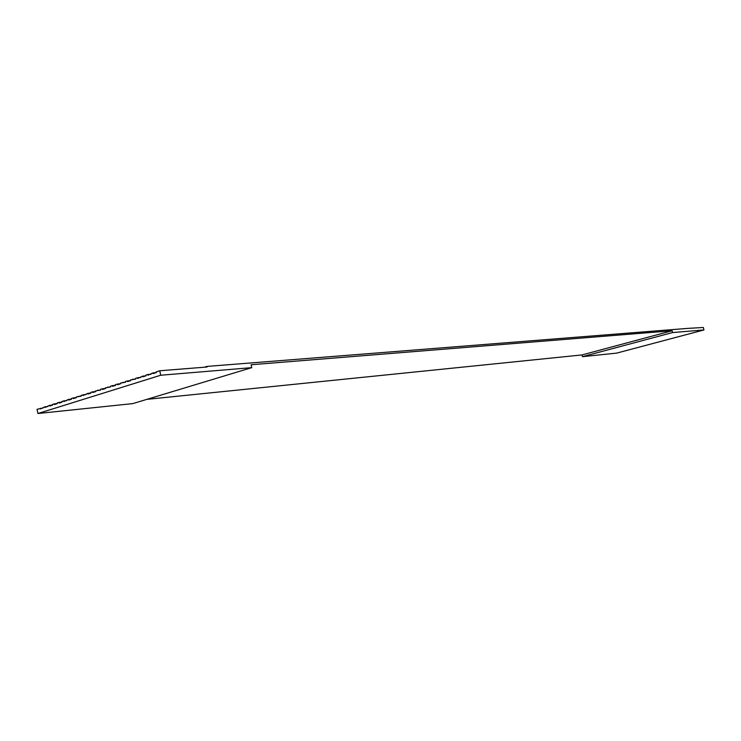 <?xml version="1.0" encoding="UTF-8"?>
<svg xmlns="http://www.w3.org/2000/svg" width="741" height="741" viewBox="0 0 741 741"><rect width="100%" height="100%" fill="white"/><g stroke="black" fill="none" stroke-linecap="round" stroke-linejoin="round"><path stroke-width="1.11" d="M146.885 399.353L582.018 354.93L672.124 330.755L672.559 332.561L703.95 329.949L703.348 327.485L687.926 328.374L206.961 366.425L207.082 366.999L159.76 370.769L160.714 375.242L37.921 413.515L37.05 409.291L43.2 407.985M672.124 330.755L251.116 364.748L251.755 367.647L160.714 375.242M703.95 329.949L616.707 353.105L582.426 356.68L582.018 354.93M251.755 367.647L132.824 403.604L37.921 413.515M159.76 370.769L156.119 371.917L156.268 372.612L153.155 373.584L153.016 372.89L147.996 375.205L147.848 374.511L145.792 375.159L145.94 375.854L142.856 376.817L142.717 376.122L137.743 378.419L137.604 377.725L135.566 378.364L135.705 379.059L130.481 379.957L130.629 380.652L127.591 381.606L127.452 380.911L125.433 381.55L125.572 382.236L120.403 383.125L120.542 383.81L117.541 384.755L117.393 384.07L115.392 384.699L115.54 385.385L112.549 386.32L112.4 385.635L110.409 386.265L110.557 386.941L105.454 387.821L105.602 388.497L102.638 389.433L102.49 388.747L100.517 389.368L100.665 390.044L95.608 390.905L95.756 391.591L92.82 392.508L92.671 391.832L90.726 392.443L90.865 393.119L87.938 394.036L87.799 393.36L83.094 395.555L82.946 394.879L81.019 395.49L81.158 396.166L76.193 397L76.332 397.676L73.452 398.575L73.313 397.908L71.395 398.51L71.534 399.177L68.672 400.075L68.533 399.408L63.911 401.576L63.772 400.9L61.873 401.502L62.012 402.168L59.169 403.058L59.03 402.391L57.14 402.984L57.279 403.65L54.454 404.54L54.315 403.873L52.435 404.466L52.574 405.123L49.758 406.012L49.619 405.346L45.081 407.476L44.942 406.809L40.431 408.93L40.292 408.272M153.016 372.89L156.203 372.63M147.848 374.511L151.044 374.251M142.717 376.122L145.912 375.854M137.604 377.725L140.809 377.456M132.509 379.327L135.705 379.049M127.452 380.911L130.629 380.642M122.413 382.495L125.572 382.226M117.393 384.07L120.542 383.792M112.4 385.635L115.531 385.357M107.436 387.2L110.548 386.922M102.49 388.747L105.593 388.469M97.571 390.294L100.656 390.016M92.671 391.832L95.746 391.544M87.799 393.36L90.856 393.073M82.946 394.879L85.984 394.601M78.12 396.398L81.149 396.111M73.313 397.908L76.323 397.621M68.533 399.408L71.525 399.121M63.772 400.9L66.746 400.612M59.03 402.391L61.994 402.104M54.315 403.873L57.261 403.586M49.619 405.346L52.555 405.058M44.942 406.809L47.869 406.522M672.559 332.561L582.426 356.68M206.961 366.425L204.405 367.212"/></g></svg>
